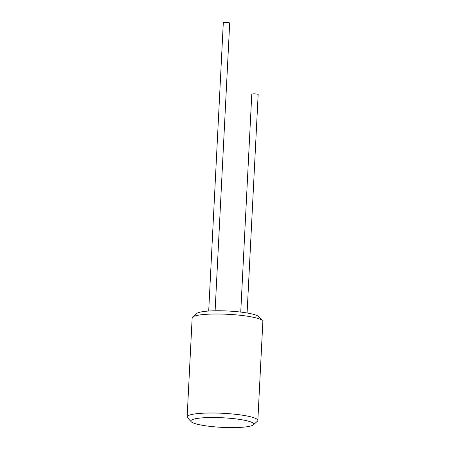 <?xml version="1.0" encoding="UTF-8"?>
<svg xmlns="http://www.w3.org/2000/svg" width="450" height="450" viewBox="0 0 450 450"><rect width="100%" height="100%" fill="white"/><g stroke="black" fill="none" stroke-linecap="round" stroke-linejoin="round"><path stroke-width="0.67" d="M187.144 416.886L192.156 317.891A35.398 5.394 2.9 0 1 192.623 317.087L196.695 313.493A31.461 4.792 2.9 0 1 239.377 311.923A31.461 4.792 2.9 0 1 258.789 316.637L262.479 320.625A35.398 5.394 2.9 0 1 262.856 321.474L257.844 420.463A35.398 5.394 -177.1 0 0 235.626 414.309A35.398 5.394 -177.1 0 0 187.144 416.886A35.398 5.394 -177.1 0 0 187.521 417.735L191.211 421.723A31.461 4.792 -177.1 0 0 210.623 426.437A31.461 4.792 -177.1 0 0 253.305 424.868A31.461 4.792 -177.1 0 0 233.966 418.674A31.461 4.792 -177.1 0 0 202.815 417.825A31.461 4.792 -177.1 0 0 191.211 421.723M240.739 312.081L251.775 94.196A3.195 0.489 2.9 0 1 256.151 93.96A3.195 0.489 2.9 0 1 258.159 94.517L247.089 312.986M215.111 310.781L229.691 23.057A3.195 0.489 -177.1 0 0 227.683 22.5A3.195 0.489 -177.1 0 0 223.307 22.731L208.699 311.04M192.623 317.087A35.398 5.394 2.9 0 1 240.638 315.321A35.398 5.394 2.9 0 1 262.479 320.625M253.305 424.868L257.377 421.273A35.398 5.394 -177.1 0 0 257.844 420.463"/></g></svg>
